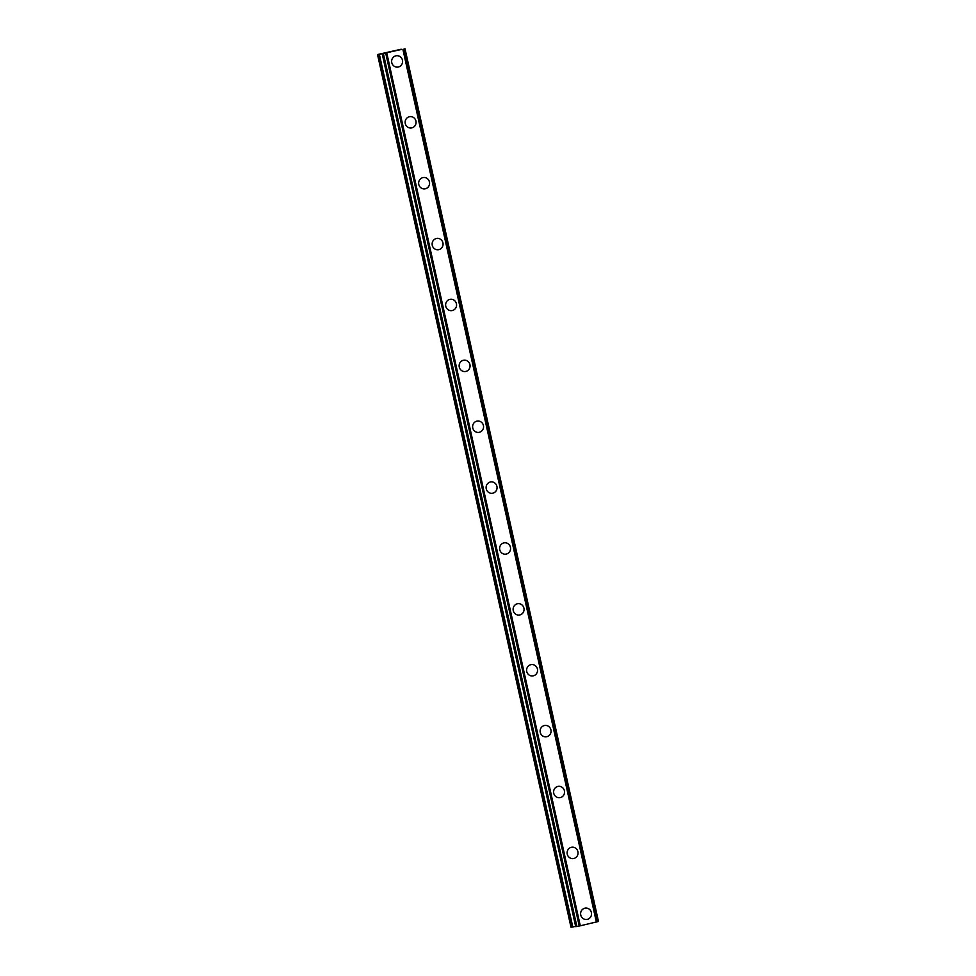 <?xml version="1.0" encoding="UTF-8"?>
<svg xmlns="http://www.w3.org/2000/svg" width="976" height="976" viewBox="0 0 976 976"><rect width="100%" height="100%" fill="white"/><g stroke="black" fill="none" stroke-linecap="round" stroke-linejoin="round"><path stroke-width="1.46" d="M585.441 908.095A5.722 5.466 -96.3 0 1 591.407 912.548A5.722 5.466 -96.3 0 1 586.698 919.465A5.722 5.466 -96.3 0 1 580.744 915.024A5.722 5.466 -96.3 0 1 585.454 908.095A5.722 5.466 -96.3 0 1 591.407 912.548A5.722 5.466 -96.3 0 1 586.698 919.465M571.948 847.217A5.722 5.466 -96.3 0 1 577.902 851.658A5.722 5.466 -96.3 0 1 573.205 858.587A5.722 5.466 -96.3 0 1 567.251 854.134A5.722 5.466 -96.3 0 1 571.948 847.217A5.722 5.466 -96.3 0 1 577.902 851.658A5.722 5.466 -96.3 0 1 573.205 858.587M558.455 786.327A5.722 5.466 -96.3 0 1 564.409 790.78A5.722 5.466 -96.3 0 1 559.699 797.697A5.722 5.466 -96.3 0 1 553.746 793.256A5.722 5.466 -96.3 0 1 558.455 786.327A5.722 5.466 -96.3 0 1 564.409 790.78A5.722 5.466 -96.3 0 1 559.699 797.697M544.95 725.449A5.722 5.466 -96.3 0 1 550.915 729.902A5.722 5.466 -96.3 0 1 546.206 736.819A5.722 5.466 -96.3 0 1 540.253 732.378A5.722 5.466 -96.3 0 1 544.962 725.449A5.722 5.466 -96.3 0 1 550.915 729.902A5.722 5.466 -96.3 0 1 546.206 736.819M531.456 664.571A5.722 5.466 -96.3 0 1 537.41 669.011A5.722 5.466 -96.3 0 1 532.713 675.941A5.722 5.466 -96.3 0 1 526.747 671.488A5.722 5.466 -96.3 0 1 531.456 664.571A5.722 5.466 -96.3 0 1 537.41 669.011A5.722 5.466 -96.3 0 1 532.713 675.941M517.963 603.68A5.722 5.466 -96.3 0 1 523.917 608.133A5.722 5.466 -96.3 0 1 519.208 615.051A5.722 5.466 -96.3 0 1 513.254 610.61A5.722 5.466 -96.3 0 1 517.963 603.68A5.722 5.466 -96.3 0 1 523.917 608.133A5.722 5.466 -96.3 0 1 519.208 615.051M504.458 542.802A5.722 5.466 -96.3 0 1 510.411 547.243A5.722 5.466 -96.3 0 1 505.714 554.173A5.722 5.466 -96.3 0 1 499.761 549.72A5.722 5.466 -96.3 0 1 504.458 542.802A5.722 5.466 -96.3 0 1 510.424 547.243A5.722 5.466 -96.3 0 1 505.714 554.173M490.965 481.912A5.722 5.466 -96.3 0 1 496.918 486.365A5.722 5.466 -96.3 0 1 492.221 493.295A5.722 5.466 -96.3 0 1 486.255 488.842A5.722 5.466 -96.3 0 1 490.965 481.912A5.722 5.466 -96.3 0 1 496.918 486.365A5.722 5.466 -96.3 0 1 492.221 493.283M477.471 421.034A5.722 5.466 -96.3 0 1 483.425 425.487A5.722 5.466 -96.3 0 1 478.716 432.405A5.722 5.466 -96.3 0 1 472.762 427.964A5.722 5.466 -96.3 0 1 477.471 421.034A5.722 5.466 -96.3 0 1 483.425 425.487A5.722 5.466 -96.3 0 1 478.716 432.405M463.966 360.156A5.722 5.466 -96.3 0 1 469.92 364.597A5.722 5.466 -96.3 0 1 465.223 371.527A5.722 5.466 -96.3 0 1 459.269 367.074A5.722 5.466 -96.3 0 1 463.966 360.156A5.722 5.466 -96.3 0 1 469.932 364.597A5.722 5.466 -96.3 0 1 465.223 371.527M450.473 299.266A5.722 5.466 -96.3 0 1 456.426 303.719A5.722 5.466 -96.3 0 1 451.729 310.636A5.722 5.466 -96.3 0 1 445.764 306.196A5.722 5.466 -96.3 0 1 450.473 299.266A5.722 5.466 -96.3 0 1 456.426 303.719A5.722 5.466 -96.3 0 1 451.729 310.636M436.98 238.388A5.722 5.466 -96.3 0 1 442.933 242.829A5.722 5.466 -96.3 0 1 438.224 249.758A5.722 5.466 -96.3 0 1 432.27 245.305A5.722 5.466 -96.3 0 1 436.98 238.388A5.722 5.466 -96.3 0 1 442.933 242.829A5.722 5.466 -96.3 0 1 438.224 249.758M423.474 177.51A5.722 5.466 -96.3 0 1 429.428 181.951A5.722 5.466 -96.3 0 1 424.731 188.88A5.722 5.466 -96.3 0 1 418.777 184.427A5.722 5.466 -96.3 0 1 423.474 177.51A5.722 5.466 -96.3 0 1 429.44 181.951A5.722 5.466 -96.3 0 1 424.731 188.88M409.981 116.62A5.722 5.466 -96.3 0 1 415.935 121.073A5.722 5.466 -96.3 0 1 411.238 127.99A5.722 5.466 -96.3 0 1 405.272 123.549A5.722 5.466 -96.3 0 1 409.981 116.62A5.722 5.466 -96.3 0 1 415.935 121.073A5.722 5.466 -96.3 0 1 411.238 127.99M396.488 55.742A5.722 5.466 -96.3 0 1 402.441 60.183A5.722 5.466 -96.3 0 1 397.732 67.112A5.722 5.466 -96.3 0 1 391.779 62.659A5.722 5.466 -96.3 0 1 396.488 55.742A5.722 5.466 -96.3 0 1 402.441 60.183A5.722 5.466 -96.3 0 1 397.732 67.112M395.256 50.862L393.23 51.252M394.341 50.984L391.657 51.545M394.951 50.923L392.864 51.411M390.961 51.826L388.436 52.399M388.826 52.265L389.656 52.009L388.826 52.265M389.656 52.009L390.668 51.887M390.681 51.887L388.704 52.338M390.046 51.911L387.35 52.545M401.173 49.227L377.529 54.546L378.834 54.4L572.302 927.054L575.645 926.383M401.27 49.508L378.834 54.4M598.41 921.478L404.991 48.812L598.41 921.478L580.281 925.797L575.706 926.675L382.275 54.022M377.529 54.546L570.984 927.2L572.302 927.054M383.153 53.887L576.609 926.541M383.422 53.826L576.889 926.48M385.764 53.363L579.232 926.004M385.862 53.338L579.329 925.992M386.813 53.143L580.281 925.797M402.905 49.41L596.373 922.064M403.405 49.264L596.861 921.917L403.442 49.251M404.65 48.898L598.105 921.551M404.845 48.849L598.3 921.503M379.335 54.314L572.79 926.968M382.69 53.973L576.157 926.627M382.946 53.936L576.401 926.59M382.25 54.022L575.706 926.675M405.016 48.8L598.471 921.454"/></g></svg>
